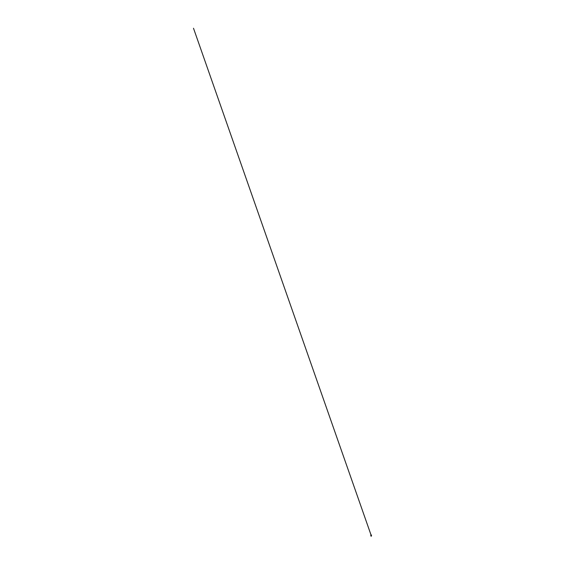 <?xml version="1.0" encoding="UTF-8"?>
<svg xmlns="http://www.w3.org/2000/svg" width="565" height="565" viewBox="0 0 565 565"><rect width="100%" height="100%" fill="white"/><g stroke="black" fill="none" stroke-linecap="round" stroke-linejoin="round"><path stroke-width="0.85" d="M371.184 535.451L371.502 535.133L371.36 536.227M371.226 535.479L371.226 535.903L370.817 535.662L370.817 535.055L371.488 535.048L370.831 534.97L371.488 535.048M370.824 535.669L371.226 536.058L370.838 536.03M371.064 535.076L193.498 28.25L371.057 535.062"/></g></svg>
